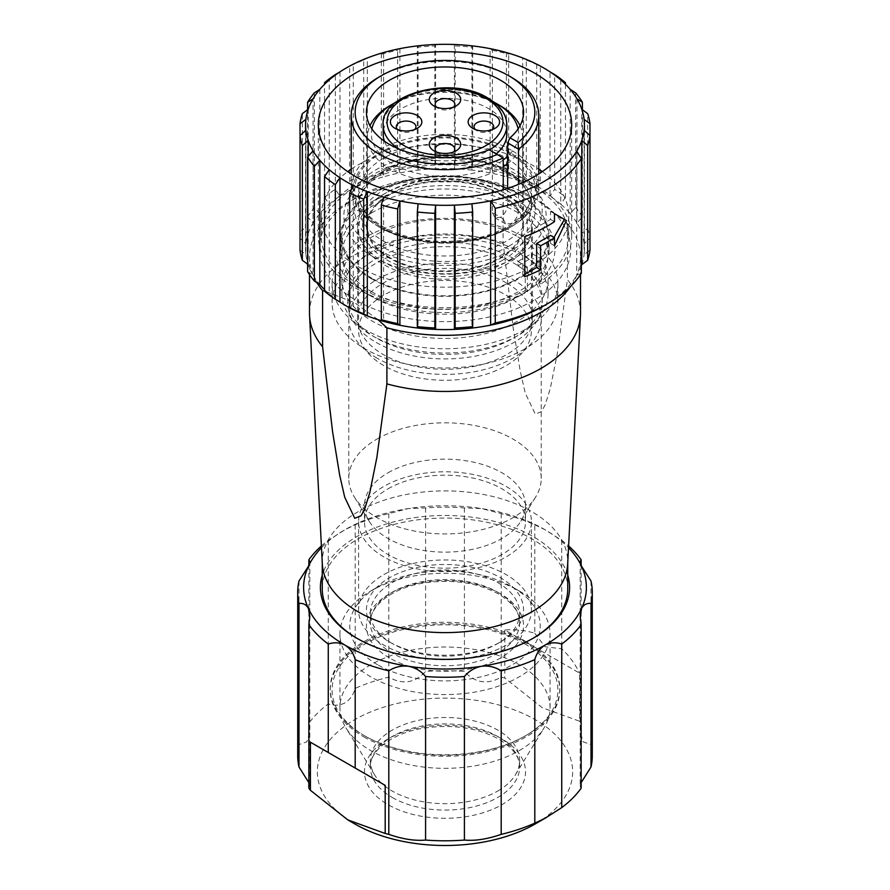 <?xml version="1.0" encoding="UTF-8"?>
<svg xmlns="http://www.w3.org/2000/svg" width="890" height="890" viewBox="0 0 890 890"><rect width="100%" height="100%" fill="white"/><g stroke="black" fill="none" stroke-linecap="round" stroke-linejoin="round"><path stroke-width="0.67" stroke-dasharray="4.45 3.34" d="M383.901 556.94A86.408 49.885 180 0 1 358.592 521.662A86.408 49.885 180 0 1 411.936 475.583A86.408 49.885 180 0 1 506.099 486.396A86.408 49.885 180 0 1 531.408 521.662A86.408 49.885 180 0 1 506.099 556.94A86.408 49.885 180 0 1 383.901 556.94M383.901 574.584A86.408 49.885 180 0 1 506.099 574.584A86.408 49.885 180 0 1 531.408 609.861A86.408 49.885 180 0 1 478.064 655.941A86.408 49.885 180 0 1 383.901 645.128A86.408 49.885 180 0 1 358.592 609.861A86.408 49.885 180 0 1 383.901 574.584M389.453 641.924A78.554 45.357 0 0 0 500.547 641.924L500.547 641.924A78.554 45.357 0 0 0 500.547 577.788A78.554 45.357 0 0 0 389.453 577.788A78.554 45.357 0 0 0 389.453 641.924L392.234 643.526A74.627 43.087 0 0 0 497.766 643.526L497.766 643.526A74.627 43.087 0 0 0 519.626 613.065A74.627 43.087 0 0 0 497.766 582.594A74.627 43.087 0 0 0 416.442 573.26A74.627 43.087 0 0 0 370.374 613.065A74.627 43.087 0 0 0 392.234 643.526L389.453 641.924M377.649 664.774A95.241 54.991 180 0 1 377.649 587.011L377.649 587.011A95.241 54.991 180 0 1 512.351 587.011L512.351 587.011A95.241 54.991 180 0 1 512.351 664.774A95.241 54.991 180 0 1 377.649 664.774M511.305 150.188A93.773 54.134 0 0 0 378.695 150.188A93.773 54.134 0 0 0 351.227 188.469A93.773 54.134 0 0 0 378.695 226.75L378.695 226.75A93.773 54.134 0 0 0 511.305 226.75A93.773 54.134 0 0 0 538.773 188.469A93.773 54.134 0 0 0 511.305 150.188M378.695 77.23A93.773 54.134 180 0 1 511.305 77.23M322.314 563.86A122.742 70.866 180 0 1 322.258 561.757A122.742 70.866 180 0 1 398.03 496.286A122.742 70.866 180 0 1 531.786 511.65A122.742 70.866 180 0 1 567.742 561.757A122.742 70.866 180 0 1 567.687 563.86M357.558 638.642A122.742 70.866 0 0 0 358.214 639.02A122.742 70.866 0 0 0 531.786 639.02A122.742 70.866 0 0 0 532.442 638.642M567.742 588.913A122.742 70.866 0 0 0 531.786 538.806A122.742 70.866 0 0 0 358.214 538.806A122.742 70.866 0 0 0 322.258 588.913M316.951 282.697A135.502 78.231 180 0 1 309.498 257.099A135.502 78.231 180 0 1 349.18 201.785A135.502 78.231 180 0 1 503.106 186.433L503.106 242.547L513.13 327.631L520.183 370.941L525.245 393.013L535.257 414.05L541.632 411.547L545.281 404.572L550.332 388.34L557.396 353.185L567.408 279.671A135.502 78.231 180 0 1 580.502 313.224M503.106 186.433L535.257 198.57L567.408 223.546L567.408 279.671M309.498 313.224A135.502 78.231 180 0 1 503.106 242.547M519.293 750.559A105.064 60.654 -0 0 0 544.101 727.809A105.064 60.654 -0 0 0 550.065 707.661A105.064 60.654 -0 0 0 519.293 664.774A105.064 60.654 -0 0 0 404.794 651.625A105.064 60.654 -0 0 0 339.935 707.661A105.064 60.654 -0 0 0 345.899 727.809A105.064 60.654 -0 0 0 370.707 750.559A105.064 60.654 -0 0 0 519.293 750.559M519.293 591.016L519.293 591.016A105.064 60.654 180 0 1 550.065 633.902A105.064 60.654 180 0 1 485.206 689.95A105.064 60.654 180 0 1 370.707 676.801A105.064 60.654 180 0 1 339.935 633.902A105.064 60.654 180 0 1 370.707 591.016A105.064 60.654 180 0 1 519.293 591.016L512.351 587.011L519.293 591.016M541.242 283.799L539.151 282.597A123.721 71.434 0 0 0 568.721 236.251A123.721 71.434 0 0 0 532.487 185.743A123.721 71.434 0 0 0 397.652 170.268A123.721 71.434 0 0 0 321.279 236.251A123.721 71.434 0 0 0 357.513 286.758A123.721 71.434 0 0 0 525.267 290.607L527.358 291.82A126.669 73.125 180 0 1 355.433 287.959A126.669 73.125 180 0 1 318.331 236.251A126.669 73.125 180 0 1 396.528 168.688A126.669 73.125 180 0 1 534.567 184.542A126.669 73.125 180 0 1 571.669 236.251A126.669 73.125 180 0 1 541.242 283.799L541.242 258.945A126.669 73.125 0 0 1 527.358 266.967L527.358 291.82M517.902 265.843L531.786 257.822L531.786 253.494L517.902 261.504L517.902 265.843L525.267 270.093A123.721 71.434 180 0 1 357.513 266.243A123.721 71.434 180 0 1 321.279 215.736A123.721 71.434 180 0 1 347.678 171.625M503.228 157.953L489.144 149.82M397.585 129.551A9.823 5.674 0 0 0 399.176 130.752A9.823 5.674 0 0 0 413.06 130.752L417.232 128.338L413.06 130.752A9.823 5.674 0 0 0 414.651 129.551M506.099 295.102A86.408 49.885 180 0 1 531.408 330.379A86.408 49.885 180 0 1 478.064 376.47A86.408 49.885 180 0 1 383.901 365.656A86.408 49.885 180 0 1 358.592 330.379A86.408 49.885 180 0 1 411.936 284.288A86.408 49.885 180 0 1 506.099 295.102M506.788 190.482A87.387 50.452 180 0 1 532.387 226.149A87.387 50.452 180 0 1 506.788 261.827A87.387 50.452 180 0 1 383.212 261.827A87.387 50.452 180 0 1 357.613 226.149A87.387 50.452 180 0 1 411.558 179.535A87.387 50.452 180 0 1 506.788 190.482M503.317 259.824A82.481 47.615 180 0 1 386.683 259.824A82.481 47.615 180 0 1 386.683 192.485A82.481 47.615 180 0 1 503.317 192.485A82.481 47.615 180 0 1 503.317 259.824M386.683 192.485L383.901 194.087A86.408 49.885 180 0 1 506.099 194.087L506.099 194.087A86.408 49.885 180 0 1 531.408 229.364A86.408 49.885 180 0 1 506.099 264.63A86.408 49.885 180 0 1 383.901 264.63A86.408 49.885 180 0 1 358.592 229.364A86.408 49.885 180 0 1 383.901 194.087L386.683 192.485M376.959 358.114A96.231 55.558 180 0 1 348.769 318.831A96.231 55.558 180 0 1 376.959 279.549A96.231 55.558 180 0 1 513.041 279.549A96.231 55.558 180 0 1 541.231 318.831A96.231 55.558 180 0 1 481.824 370.162A96.231 55.558 180 0 1 376.959 358.114M506.788 283.154A87.387 50.452 180 0 1 532.387 318.831A87.387 50.452 180 0 1 506.788 354.509A87.387 50.452 180 0 1 383.212 354.509A87.387 50.452 180 0 1 357.613 318.831A87.387 50.452 180 0 1 411.558 272.218A87.387 50.452 180 0 1 506.788 283.154M376.959 439.093A96.231 55.558 180 0 1 513.041 439.093A96.231 55.558 180 0 1 541.231 478.375A96.231 55.558 180 0 1 535.747 496.865A96.231 55.558 180 0 1 376.959 517.657A96.231 55.558 180 0 1 354.253 496.865A96.231 55.558 180 0 1 348.769 478.375A96.231 55.558 180 0 1 376.959 439.093M388.062 472.768A80.512 46.48 180 0 1 501.938 472.768A80.512 46.48 180 0 1 525.512 505.631A80.512 46.48 180 0 1 520.928 521.106A80.512 46.48 180 0 1 388.062 538.506A80.512 46.48 180 0 1 369.072 521.106A80.512 46.48 180 0 1 364.488 505.631A80.512 46.48 180 0 1 388.062 472.768M388.062 488.799A80.512 46.48 180 0 1 501.938 488.799A80.512 46.48 180 0 1 525.512 521.662A80.512 46.48 180 0 1 475.816 564.616A80.512 46.48 180 0 1 388.062 554.537A80.512 46.48 180 0 1 364.488 521.662A80.512 46.48 180 0 1 388.062 488.799M533.866 197.769A125.679 72.557 180 0 1 533.878 197.769A125.679 72.557 180 0 1 533.866 300.386A125.679 72.557 180 0 1 356.134 300.386A125.679 72.557 180 0 1 356.122 197.769A125.679 72.557 180 0 1 533.866 197.769L535.257 198.57L533.878 197.769M378.083 319.71L354.743 302.8L324.539 291.041M567.408 223.546A135.502 78.231 180 0 1 580.502 257.099A135.502 78.231 180 0 1 570.557 286.513M500.547 194.087A78.554 45.357 0 0 0 389.453 194.087A78.554 45.357 0 0 0 366.446 226.149A78.554 45.357 0 0 0 389.453 258.222A78.554 45.357 0 0 0 475.06 268.057A78.554 45.357 0 0 0 523.554 226.149A78.554 45.357 0 0 0 500.547 194.087M390.154 257.822A77.575 44.789 180 0 1 367.425 226.149A77.575 44.789 180 0 1 415.319 184.775A77.575 44.789 180 0 1 499.846 194.487A77.575 44.789 180 0 1 522.575 226.149A77.575 44.789 180 0 1 474.682 267.534A77.575 44.789 180 0 1 390.154 257.822M370.707 591.016L377.649 587.011M321.401 545.971A147.284 85.04 180 0 1 328.265 540.364L345.02 529.683L355.188 524.822A147.284 85.04 180 0 1 388.808 513.619L408.41 508.557L425.587 507.923A147.284 85.04 180 0 1 464.413 507.923L481.59 508.557L501.192 513.619A147.284 85.04 180 0 1 534.812 524.822L534.812 633.257C525.267 630.354 515.266 629.252 504.808 629.964L579.59 673.129L579.59 721.234L542.199 707.672L504.808 678.058A147.284 85.04 0 0 0 501.192 677.168C487.353 684.955 475.093 683.053 464.413 671.483A147.284 85.04 0 0 0 425.587 671.483C414.907 683.053 402.647 684.955 388.808 677.168A147.284 85.04 0 0 0 355.188 688.37C353.397 694.856 350.004 699.685 345.02 702.855C339.824 705.559 334.24 705.915 328.265 703.912A147.284 85.04 0 0 0 308.852 723.325L309.831 731.814L306.872 741.837L298.995 744.563A147.284 85.04 0 0 0 297.716 755.766M504.808 629.964L504.808 678.058M497.766 791.043A74.627 43.087 -0 0 0 515.388 774.89A74.627 43.087 -0 0 0 519.626 760.583A74.627 43.087 -0 0 0 497.766 730.111A74.627 43.087 -0 0 0 416.442 720.778A74.627 43.087 -0 0 0 370.374 760.583A74.627 43.087 -0 0 0 374.612 774.89A74.627 43.087 -0 0 0 381.599 783.3A74.627 43.087 -0 0 0 392.234 791.043A74.627 43.087 -0 0 0 497.766 791.043M534.812 524.822L544.98 529.683A141.399 81.635 180 0 1 568.51 547.673M321.49 547.673A141.399 81.635 180 0 1 345.02 529.683L345.02 529.683A141.399 81.635 180 0 1 408.41 508.557A141.399 81.635 180 0 1 481.59 508.557A141.399 81.635 180 0 1 544.98 529.683L561.735 540.364A147.284 85.04 180 0 1 568.599 545.971M475.349 129.551A9.823 5.674 0 0 0 476.94 130.752L472.768 128.338L476.94 130.752A9.823 5.674 0 0 0 490.824 130.752A9.823 5.674 0 0 0 492.415 129.551M565.462 84.272L565.462 197.335A145.326 83.905 0 0 0 554.692 189.247L554.692 74.593M472.69 161.913A145.326 83.905 0 0 0 455.168 160.578L455.168 45.935A145.326 83.905 180 0 1 472.69 47.259L472.69 161.913L471.923 170.101A139.43 80.501 0 0 0 454.401 168.766L455.168 160.578M472.69 47.259L471.923 45.835L471.923 170.101A139.43 80.501 180 0 1 490.09 172.905L492.348 164.95L492.348 50.307L490.09 48.639L490.09 172.905A139.43 80.501 0 0 1 506.41 176.81A139.43 80.501 180 0 1 522.697 182.239L526.29 174.729L526.29 60.086L522.697 57.972L522.697 182.239A139.43 80.501 -0 0 1 536.715 188.458A139.43 80.501 180 0 1 543.59 192.162A139.43 80.501 180 0 1 550.02 196.134L554.692 189.247M436.467 107.1A9.823 5.674 0 0 0 438.058 108.302L433.886 105.899L438.058 108.302A9.823 5.674 0 0 0 451.942 108.302A9.823 5.674 0 0 0 453.533 107.1M565.462 197.335L560.778 204.222A139.43 80.501 0 0 0 550.02 196.134L550.02 71.856M376.259 249A97.21 56.126 180 0 1 354.075 189.47A97.21 56.126 180 0 1 376.259 169.634A97.21 56.126 180 0 1 513.741 169.634A97.21 56.126 180 0 1 535.925 189.47A97.21 56.126 180 0 1 497.733 256.465A97.21 56.126 180 0 1 376.259 249M436.467 151.99A9.823 5.674 0 0 0 438.058 153.191A9.823 5.674 0 0 0 451.942 153.191L451.942 153.191A9.823 5.674 0 0 0 453.533 151.99M438.058 153.191L433.886 150.788L438.058 153.191M373.489 257.021A101.137 58.395 180 0 1 350.393 195.088A101.137 58.395 180 0 1 516.511 174.44A101.137 58.395 180 0 1 539.607 195.088A101.137 58.395 180 0 1 516.511 257.021A101.137 58.395 180 0 1 373.489 257.021M384.413 141.176A61.855 35.711 0 0 0 401.257 159.21A61.855 35.711 0 0 0 496.275 153.937M506.855 133.956A61.855 35.711 0 0 0 488.744 108.702A61.855 35.711 0 0 0 421.326 100.959A61.855 35.711 0 0 0 383.145 133.956M390.154 105.498A77.575 44.789 180 0 1 499.846 105.498M395.783 102.328A73.648 42.52 180 0 1 494.217 102.328M518.114 128.883A73.648 42.52 180 0 1 507.656 156.295M503.228 159.989A73.648 42.52 180 0 1 497.076 164.016A73.648 42.52 180 0 1 392.924 164.016A73.648 42.52 180 0 1 371.887 128.883M520.016 125.768A77.575 44.789 180 0 1 522.575 137.16A77.575 44.789 180 0 1 507.656 163.571M503.228 166.753A77.575 44.789 180 0 1 499.846 168.833A77.575 44.789 180 0 1 390.154 168.833A77.575 44.789 180 0 1 367.425 137.16A77.575 44.789 180 0 1 369.984 125.768M534.812 633.257L544.98 646.741L561.735 648.81C569.022 655.619 574.973 663.729 579.59 673.129M358.214 639.02L356.901 638.264L358.214 639.02M567.742 575.073A124.578 71.923 0 0 0 533.099 536.548A124.578 71.923 0 0 0 407.409 518.837A124.578 71.923 0 0 0 322.258 575.073M560.778 79.955L560.778 204.222A139.43 80.501 180 0 1 570.178 213.622L575.63 207.515L575.63 92.86M509.914 152.59A91.803 53 0 0 0 380.086 152.59A91.803 53 0 0 0 380.086 227.551L378.695 226.75L380.086 227.551A91.803 53 0 0 0 509.914 227.551A91.803 53 0 0 0 509.914 152.59M434.832 160.578L435.599 168.766A139.43 80.501 -0 0 0 418.078 170.101L417.31 161.913L417.31 47.259A145.326 83.905 180 0 1 434.832 45.935L434.832 160.578A145.326 83.905 -0 0 0 417.31 161.913M492.381 151.689L492.381 212.621L503.228 218.884L503.228 189.759M363.71 174.729L367.303 182.239A139.43 80.501 -0 0 0 353.286 188.458L349.692 180.937L349.692 66.294A145.326 83.905 180 0 1 363.71 60.086L363.71 174.729A145.326 83.905 -0 0 0 349.692 180.937M542.322 171.625A123.721 71.434 180 0 1 568.721 215.736A123.721 71.434 180 0 1 539.151 262.072L531.786 257.822M351.227 169.133A123.721 71.434 180 0 1 532.487 165.229A123.721 71.434 180 0 1 538.773 169.133M525.267 290.607L525.267 270.093M503.228 218.884L505.687 223.957L511.305 223.546C515.799 220.264 518.202 215.769 518.503 210.062L518.503 184.375M492.381 212.621L494.885 217.716L500.547 217.338C505.008 214.034 507.378 209.517 507.656 203.799L507.656 188.369M324.539 197.335A145.326 83.905 0 0 1 335.308 189.247L339.98 196.134A139.43 80.501 0 0 0 329.222 204.222L324.539 197.335L324.539 84.272M543.59 306.004A139.43 80.501 0 0 0 576.742 275.444L581.348 273.286M329.222 169.679L329.222 293.945A139.43 80.501 -0 0 0 339.98 302.033M324.539 291.208L329.222 293.945A139.43 80.501 180 0 1 324.539 289.628M313.058 150.844L313.058 275.11A139.43 80.501 0 0 0 319.822 284.544M307.606 271.606L313.058 275.11A139.43 80.501 180 0 1 308.196 264.63L307.606 264.185M305.893 130.24L305.893 254.507A139.43 80.501 -0 0 0 308.196 264.63L308.196 156.306M300.03 250.146L305.893 254.507A139.43 80.501 180 0 1 305.57 249.078A139.43 80.501 180 0 1 305.893 243.66L300.03 238.398L300.03 135.502M300.03 238.398A145.326 83.905 0 0 1 302.344 228.285L308.196 233.536A139.43 80.501 0 0 0 305.893 243.66L305.893 119.394M308.196 109.27L308.196 233.536A139.43 80.501 180 0 1 313.058 223.056L307.606 216.938L307.606 109.704M319.822 89.356L319.822 213.622A139.43 80.501 0 0 0 313.058 223.056L313.058 98.79M307.606 216.938A145.326 83.905 0 0 1 314.37 207.515L319.822 213.622A139.43 80.501 180 0 1 329.222 204.222L329.222 79.955M339.98 71.856L339.98 196.134A139.43 80.501 180 0 1 353.286 188.458L353.286 64.191L349.692 66.294M363.71 60.086L367.303 57.972L367.303 182.239A139.43 80.501 180 0 1 383.59 176.81L381.332 168.855L381.332 54.212L383.59 52.543L383.59 176.81A139.43 80.501 0 0 1 399.91 172.905A139.43 80.501 180 0 1 418.078 170.101L418.078 45.835L417.31 47.259M434.832 45.935L435.599 44.5L435.599 168.766A139.43 80.501 180 0 1 454.401 168.766L454.401 44.5L455.168 45.935M576.942 98.79L576.942 223.056A139.43 80.501 0 0 0 570.178 213.622L570.178 89.356M582.394 109.704L582.394 216.938L576.942 223.056A139.43 80.501 180 0 1 581.804 233.536L587.656 228.285L587.656 113.642M584.107 119.394L584.107 243.66A139.43 80.501 0 0 0 581.804 233.536L581.804 109.27M587.656 228.285A145.326 83.905 0 0 1 589.97 238.398L584.107 243.66A139.43 80.501 180 0 1 584.43 249.078A139.43 80.501 180 0 1 584.107 254.507L589.97 250.146M581.804 264.63A139.43 80.501 -0 0 0 584.107 254.507L584.107 130.24M581.348 265.899A139.43 80.501 180 0 1 576.742 275.444L576.742 151.167M582.394 216.938A145.326 83.905 0 0 0 575.63 207.515M536.715 64.191L536.715 188.458L540.308 180.937L540.308 66.294L536.715 64.191M526.29 60.086A145.326 83.905 180 0 1 540.308 66.294M506.41 52.543L506.41 176.81L508.668 168.855L508.668 54.212L506.41 52.543M492.348 50.307A145.326 83.905 180 0 1 508.668 54.212M508.668 168.855A145.326 83.905 0 0 0 492.348 164.95M540.308 180.937A145.326 83.905 -0 0 0 526.29 174.729M399.91 48.639L399.91 172.905L397.652 164.95L397.652 50.307L399.91 48.639M381.332 54.212A145.326 83.905 180 0 1 397.652 50.307M397.652 164.95A145.326 83.905 0 0 0 381.332 168.855M314.37 207.515L314.37 92.86M302.344 228.285L302.344 113.642M353.286 185.443L353.286 309.709M471.923 203.799L471.923 328.065M383.59 197.09L383.59 321.357M418.078 203.799L418.078 328.065M531.786 253.494L541.242 258.945M539.151 282.597L539.151 262.072M517.902 261.504L527.358 266.967M554.47 213.667L550.532 211.397L554.47 213.667M524.8 236.629L522.764 235.45L550.532 219.418L550.532 211.397M554.47 221.688L550.532 219.418M554.47 245.74L550.532 243.471L554.003 237.452M550.532 243.471L550.532 235.45M524.8 276.712L522.764 275.533L524.8 274.365M522.764 275.533L522.764 235.45M335.308 189.247L335.308 74.593M535.257 823.918A127.648 73.692 0 0 0 535.257 719.687A127.648 73.692 0 0 0 323.27 749.625A127.648 73.692 0 0 0 354.743 823.918M592.284 755.766A147.284 85.04 0 0 0 591.005 744.563L583.128 741.837L580.169 731.814L581.148 723.325A147.284 85.04 0 0 0 579.59 721.234M581.148 788.206L580.169 786.393L581.148 782.677M581.148 565.306L581.148 723.325M561.735 540.364L561.735 648.81M591.005 581.014L591.005 744.563M308.852 782.677L309.831 786.393L308.852 788.206M298.995 581.014L298.995 603.431M308.852 565.306L308.852 723.325M328.265 540.364L328.265 703.912M355.188 524.822L355.188 688.37M388.808 513.619L388.808 677.168M425.587 507.923L425.587 671.483M464.413 507.923L464.413 671.483M501.192 513.619L501.192 677.168M526.146 641.668A114.766 66.261 0 0 0 363.854 641.668A114.766 66.261 0 0 0 330.234 688.526A114.766 66.261 0 0 0 363.843 735.374A114.766 66.261 0 0 0 363.854 735.374A114.766 66.261 0 0 0 526.157 735.374A114.766 66.261 0 0 0 559.766 688.526A114.766 66.261 0 0 0 526.146 641.668M524.844 643.926A112.919 65.193 0 0 0 365.156 643.926A112.919 65.193 0 0 0 365.156 736.13L363.854 735.374L365.156 736.13A112.919 65.193 0 0 0 524.844 736.13A112.919 65.193 0 0 0 524.844 643.926M363.854 736.875A114.766 66.261 0 0 0 526.146 736.875A114.766 66.261 0 0 0 559.766 690.028A114.766 66.261 0 0 0 526.146 643.181A114.766 66.261 0 0 0 401.079 628.818A114.766 66.261 0 0 0 330.234 690.028A114.766 66.261 0 0 0 363.854 736.875M524.844 329.656A112.919 65.193 180 0 1 365.156 329.656A112.919 65.193 180 0 1 332.081 283.554A112.919 65.193 180 0 1 401.791 223.323A112.919 65.193 180 0 1 524.844 237.463A112.919 65.193 180 0 1 557.919 283.554A112.919 65.193 180 0 1 524.844 329.656M524.844 348.891A112.919 65.193 180 0 1 365.156 348.891A112.919 65.193 180 0 1 332.081 302.8A112.919 65.193 180 0 1 401.791 242.57A112.919 65.193 180 0 1 524.844 256.698A112.919 65.193 180 0 1 557.919 302.8A112.919 65.193 180 0 1 524.844 348.891M376.259 342.483A97.21 56.126 0 0 0 513.741 342.483A97.21 56.126 0 0 0 542.21 302.8A97.21 56.126 0 0 0 513.741 263.117A97.21 56.126 0 0 0 407.798 250.947A97.21 56.126 0 0 0 347.79 302.8A97.21 56.126 0 0 0 376.259 342.483M376.259 337.989L376.259 337.989A97.21 56.126 180 0 1 347.79 298.306A97.21 56.126 180 0 1 376.259 258.623A97.21 56.126 180 0 1 513.741 258.623A97.21 56.126 180 0 1 542.21 298.306A97.21 56.126 180 0 1 513.741 337.989A97.21 56.126 180 0 1 376.259 337.989L372.098 335.586A103.095 59.519 180 0 1 341.905 293.5A103.095 59.519 180 0 1 405.551 238.509A103.095 59.519 180 0 1 517.902 251.403A103.095 59.519 180 0 1 548.095 293.5A103.095 59.519 180 0 1 517.902 335.586L517.902 335.586A103.095 59.519 180 0 1 372.098 335.586L376.259 337.989M517.902 236.84A103.095 59.519 180 0 1 548.095 278.926A103.095 59.519 180 0 1 517.902 321.012A103.095 59.519 180 0 1 372.098 321.012A103.095 59.519 180 0 1 341.905 278.926A103.095 59.519 180 0 1 405.551 223.935A103.095 59.519 180 0 1 517.902 236.84M372.098 212.61A103.095 59.519 0 0 0 341.905 254.696A103.095 59.519 0 0 0 372.098 296.782L367.236 293.978A109.971 63.49 0 0 0 522.764 293.978A109.971 63.49 0 0 0 522.764 204.188A109.971 63.49 0 0 0 367.236 204.188A109.971 63.49 0 0 0 367.236 293.978L372.098 296.782A103.095 59.519 0 0 0 517.902 296.782A103.095 59.519 0 0 0 548.095 254.696A103.095 59.519 0 0 0 517.902 212.61A103.095 59.519 0 0 0 372.098 212.61M372.098 278.348A103.095 59.519 180 0 1 341.905 236.251A103.095 59.519 180 0 1 372.098 194.165A103.095 59.519 180 0 1 517.902 194.165A103.095 59.519 180 0 1 548.095 236.251A103.095 59.519 180 0 1 484.449 291.252A103.095 59.519 180 0 1 372.098 278.348M371.408 278.748A104.086 60.086 0 0 0 484.828 291.775A104.086 60.086 0 0 0 549.086 236.251A104.086 60.086 0 0 0 518.592 193.764A104.086 60.086 0 0 0 405.173 180.737A104.086 60.086 0 0 0 340.915 236.251A104.086 60.086 0 0 0 371.408 278.748M371.408 291.575A104.086 60.086 0 0 0 484.828 304.603A104.086 60.086 0 0 0 549.086 249.078A104.086 60.086 0 0 0 518.592 206.591A104.086 60.086 0 0 0 405.173 193.564A104.086 60.086 0 0 0 340.915 249.078A104.086 60.086 0 0 0 371.408 291.575M497.766 592.217A74.627 43.087 180 0 1 519.626 622.689A74.627 43.087 180 0 1 473.558 662.494A74.627 43.087 180 0 1 392.234 653.149A74.627 43.087 180 0 1 370.374 622.689A74.627 43.087 180 0 1 392.234 592.217A74.627 43.087 180 0 1 497.766 592.217M389.453 657.955A78.554 45.357 180 0 1 389.453 593.819A78.554 45.357 180 0 1 500.547 593.819A78.554 45.357 180 0 1 500.547 657.955A78.554 45.357 180 0 1 389.453 657.955M392.234 797.462A74.627 43.087 0 0 0 473.558 806.796A74.627 43.087 0 0 0 519.626 766.991A74.627 43.087 0 0 0 497.766 736.531A74.627 43.087 0 0 0 392.234 736.531A74.627 43.087 0 0 0 370.374 766.991A74.627 43.087 0 0 0 373.01 778.338A74.627 43.087 0 0 0 392.234 797.462M388.062 738.934A80.512 46.48 0 0 0 364.533 773.455A80.512 46.48 0 0 0 388.062 804.671A80.512 46.48 0 0 0 501.938 804.671A80.512 46.48 0 0 0 501.938 738.934A80.512 46.48 0 0 0 388.062 738.934M383.901 170.835A86.408 49.885 180 0 1 506.099 170.835A86.408 49.885 180 0 1 531.408 206.113A86.408 49.885 180 0 1 478.064 252.204A86.408 49.885 180 0 1 383.901 241.39A86.408 49.885 180 0 1 358.592 206.113A86.408 49.885 180 0 1 383.901 170.835M383.901 228.563A86.408 49.885 180 0 1 358.592 193.286A86.408 49.885 180 0 1 411.936 147.195A86.408 49.885 180 0 1 506.099 158.008A86.408 49.885 180 0 1 531.408 193.286A86.408 49.885 180 0 1 506.099 228.563A86.408 49.885 180 0 1 383.901 228.563M508.88 246.196A90.335 52.154 0 0 0 508.88 172.438A90.335 52.154 0 0 0 381.12 172.438A90.335 52.154 0 0 0 381.12 246.196A90.335 52.154 0 0 0 508.88 246.196M399.254 149.175A61.855 35.711 0 0 0 401.257 150.388A61.855 35.711 0 0 0 489.433 149.987M506.855 125.134A61.855 35.711 0 0 0 488.744 99.88A61.855 35.711 0 0 0 421.326 92.137A61.855 35.711 0 0 0 383.145 125.134M381.12 226.95A90.335 52.154 0 0 0 508.88 226.95A90.335 52.154 0 0 0 508.88 153.202A90.335 52.154 0 0 0 381.12 153.202A90.335 52.154 0 0 0 381.12 226.95M507.656 203.799L518.503 210.062M358.592 521.662L358.592 609.861M519.626 613.065L519.626 622.689C519.793 612.376 512.774 602.819 498.578 594.019C477.263 582.516 452.22 578.856 423.44 583.061C390.91 588.179 369.283 606.991 370.374 622.689L370.374 613.065M351.227 188.469L351.227 173.973M567.742 562.803L567.742 561.757M309.498 257.099L309.498 274.587M550.065 707.661L550.065 633.902M348.769 318.831L348.769 478.375M369.072 521.106L354.253 496.865M364.488 505.631L364.488 521.662M497.766 643.526L500.547 641.924M580.502 257.099L580.502 274.587M515.388 774.89L544.101 727.809M370.374 760.583L370.374 766.991C369.116 752.35 390.376 733.36 423.217 728.209C452.32 723.993 477.574 727.664 498.99 739.223C513.041 748.045 519.927 757.301 519.626 766.991L519.626 760.583M358.592 206.113L358.592 193.286C358.492 205.49 366.658 216.648 383.089 226.761C407.765 240.066 436.69 244.294 469.887 239.432C507.211 233.547 532.554 212.009 531.408 193.286L531.408 206.113C531.508 193.898 523.342 182.739 506.911 172.638C482.235 159.321 453.31 155.105 420.113 159.955C382.789 165.84 357.446 187.389 358.592 206.113M451.942 108.302L456.114 105.899M354.075 189.47L350.393 195.088M531.786 639.02L533.099 638.264M366.446 226.149L366.446 112.307M358.592 229.364L358.592 330.379M494.885 217.716L505.687 223.957M367.425 137.16L367.425 226.149M584.43 130.53L584.43 249.078M305.57 130.53L305.57 249.078M571.669 236.251L571.669 124.811M532.387 318.831L532.387 226.149M580.169 561.59L580.169 731.814M580.169 616.169L580.169 786.393M309.831 616.169L309.831 786.393M309.831 561.59L309.831 731.814M523.554 226.149L523.554 112.307M318.331 236.251L318.331 124.811M399.176 130.752L395.004 128.338M321.279 236.251L321.279 215.736M568.721 236.251L568.721 215.736M531.408 521.662L531.408 609.861M374.612 774.89L345.899 727.809M503.317 192.485L506.099 194.087M451.942 153.191L456.114 150.788M531.408 229.364L531.408 330.379M339.935 707.661L339.935 633.902M356.122 197.769L349.18 201.785M509.914 227.551L511.305 226.75M538.773 188.469L538.773 173.973M357.613 318.831L357.613 226.149M490.824 130.752L494.996 128.338M541.231 318.831L541.231 478.375M520.928 521.106L535.747 496.865M522.575 137.16L522.575 226.149M322.258 562.803L322.258 561.757M525.512 505.631L525.512 521.662M535.925 189.47L539.607 195.088M330.234 690.028L330.234 688.526M524.844 736.13L526.157 735.374M559.766 690.028L559.766 688.526M557.919 283.554L557.919 302.8M347.79 302.8L347.79 298.306M548.095 293.5L548.095 278.926M542.21 302.8L542.21 298.306M341.905 293.5L341.905 278.926M513.741 337.989L517.902 335.586M332.081 283.554L332.081 302.8M341.905 254.696L341.905 236.251M549.086 249.078L549.086 236.251M340.915 249.078L340.915 236.251M548.095 254.696L548.095 236.251M517.902 296.782L522.764 293.978"/><path stroke-width="1.33" d="M503.228 189.759L503.228 157.953A93.773 54.134 180 0 1 378.695 153.792A93.773 54.134 180 0 1 351.227 115.511A93.773 54.134 180 0 1 378.695 77.23L381.465 75.628A89.846 51.876 180 0 1 508.524 75.628A89.846 51.876 180 0 1 508.535 75.628A89.846 51.876 180 0 1 518.08 142.478L509.97 137.794A78.554 45.357 180 0 0 523.554 112.307A78.554 45.357 180 0 0 500.547 80.245A78.554 45.357 180 0 0 414.94 70.41A78.554 45.357 180 0 0 366.446 112.307A78.554 45.357 180 0 0 389.453 144.38A78.554 45.357 180 0 0 489.144 149.82L497.254 154.504A89.846 51.876 180 0 1 381.476 148.986A89.846 51.876 180 0 1 381.465 75.628M580.502 274.587L580.502 313.224A135.502 78.231 180 0 1 580.447 315.538L567.687 563.86A122.742 70.866 180 0 1 531.786 611.864A122.742 70.866 180 0 1 358.214 611.864A122.742 70.866 180 0 1 322.314 563.86L309.553 315.538A135.502 78.231 180 0 1 309.498 313.224L309.498 274.587M532.442 638.642A122.742 70.866 0 0 0 567.742 588.913L567.742 562.803M580.447 315.538A135.502 78.231 180 0 1 386.894 383.89L376.87 457.416L369.817 492.559L364.755 508.802L361.106 515.766L354.743 518.269L344.719 497.232L339.668 475.16L332.604 431.85L322.592 346.766A135.502 78.231 180 0 1 309.553 315.538M324.539 291.041L322.592 290.652A135.502 78.231 180 0 1 316.951 282.697M322.592 290.652L322.592 346.766M503.228 157.953L497.254 154.504M414.651 129.551A9.823 5.674 0 0 0 412.07 122.23A9.823 5.674 0 0 0 399.176 122.731A9.823 5.674 0 0 0 397.585 129.551M417.232 128.338L417.232 128.338A15.708 9.067 0 0 0 417.232 115.511A15.708 9.067 0 0 0 395.015 115.511A15.708 9.067 0 0 0 395.004 128.338A15.708 9.067 0 0 0 417.232 128.338M570.557 286.513A135.502 78.231 180 0 1 386.894 327.776L378.083 319.71M386.894 327.776L386.894 383.89M568.51 547.673A141.399 81.635 180 0 1 581.571 566.285L591.005 581.014A147.284 85.04 180 0 1 592.284 592.217A147.284 85.04 180 0 1 591.005 603.431L591.005 766.98A147.284 85.04 0 0 0 592.284 755.766L592.284 592.217M568.599 545.971A147.284 85.04 180 0 1 581.148 559.777L580.169 561.59L581.571 566.285A141.399 81.635 180 0 1 581.571 608.538L580.169 616.169L581.148 624.658L581.148 788.206A147.284 85.04 0 0 1 561.735 807.619L544.98 818.299L534.812 823.161A147.284 85.04 0 0 1 501.192 834.375C487.353 839.148 475.093 841.05 464.413 840.06A147.284 85.04 0 0 1 425.587 840.06C414.907 841.05 402.647 839.148 388.808 834.375A147.284 85.04 0 0 1 385.192 833.474L347.801 819.901L354.743 823.918A127.648 73.692 0 0 0 535.257 823.918L544.98 818.299M492.415 129.551A9.823 5.674 0 0 0 490.824 122.731A9.823 5.674 0 0 0 476.94 122.731A9.823 5.674 0 0 0 475.349 129.551M494.985 115.511A15.708 9.067 0 0 0 472.768 115.511A15.708 9.067 0 0 0 472.768 128.338L472.768 128.338A15.708 9.067 0 0 0 494.985 128.338A15.708 9.067 0 0 0 494.996 128.338A15.708 9.067 0 0 0 494.985 115.511M324.539 84.272L324.539 82.692L329.222 79.955A139.43 80.501 180 0 1 339.98 71.856A139.43 80.501 180 0 1 353.286 64.191A139.43 80.501 180 0 1 367.303 57.972A139.43 80.501 180 0 1 383.59 52.543A139.43 80.501 180 0 1 399.91 48.639A139.43 80.501 180 0 1 418.078 45.835A139.43 80.501 180 0 1 435.599 44.5A139.43 80.501 180 0 1 454.401 44.5A139.43 80.501 180 0 1 471.923 45.835A139.43 80.501 180 0 1 490.09 48.639A139.43 80.501 180 0 1 506.41 52.543A139.43 80.501 180 0 1 522.697 57.972A139.43 80.501 180 0 1 536.715 64.191A139.43 80.501 180 0 1 543.59 67.896A139.43 80.501 180 0 1 550.02 71.856L554.692 74.593A145.326 83.905 180 0 1 565.462 82.692L565.462 84.272M453.533 107.1A9.823 5.674 0 0 0 451.942 100.281A9.823 5.674 0 0 0 438.058 100.281A9.823 5.674 0 0 0 436.467 107.1M456.114 105.899L456.114 105.899A15.708 9.067 0 0 0 456.114 93.072A15.708 9.067 0 0 0 433.886 93.072A15.708 9.067 0 0 0 433.886 105.899A15.708 9.067 0 0 0 456.114 105.899M453.533 151.99A9.823 5.674 0 0 0 451.942 145.181A9.823 5.674 0 0 0 439.048 144.681A9.823 5.674 0 0 0 436.467 151.99M496.275 153.937A61.855 35.711 0 0 0 506.855 133.956L506.855 125.134C506.655 114.543 500.347 105.532 487.931 98.089C451.853 75.072 379.796 93.561 383.145 125.134A61.855 35.711 0 0 0 399.254 149.175M371.887 128.883A73.648 42.52 180 0 1 392.924 103.896L390.154 105.498A77.575 44.789 180 0 0 369.984 125.768M390.154 105.498L392.924 103.896A73.648 42.52 180 0 1 395.783 102.328M494.217 102.328A73.648 42.52 180 0 1 497.076 103.896A73.648 42.52 180 0 1 518.114 128.883M507.656 156.295A73.648 42.52 180 0 1 503.228 159.989M497.076 103.896L499.846 105.498A77.575 44.789 180 0 1 520.016 125.768M507.656 163.571A77.575 44.789 180 0 1 503.228 166.753M383.145 125.134L383.145 133.956A61.855 35.711 0 0 0 384.413 141.176M322.258 575.073A124.578 71.923 0 0 0 356.901 638.264A124.578 71.923 0 0 0 533.099 638.264L533.099 638.264A124.578 71.923 0 0 0 567.742 575.073M550.02 71.856A139.43 80.501 180 0 1 560.778 79.955L565.462 82.692M538.773 169.133A123.721 71.434 180 0 1 542.322 171.625M347.678 171.625A123.721 71.434 180 0 1 351.227 169.133M433.886 137.961A15.708 9.067 0 0 0 433.886 150.788L433.886 150.788A15.708 9.067 0 0 0 456.114 150.788A15.708 9.067 0 0 0 456.114 137.961A15.708 9.067 0 0 0 433.886 137.961M543.59 306.004L547.762 303.601A145.326 83.905 0 0 0 581.348 273.286L581.348 158.643L576.742 151.167A139.43 80.501 180 0 1 543.59 181.738A139.43 80.501 180 0 1 490.646 200.873L490.646 325.139A139.43 80.501 0 0 0 543.59 306.004L547.762 303.601A145.326 83.905 0 0 1 495.263 322.992L490.646 325.139A139.43 80.501 180 0 1 471.923 328.065L472.69 326.63L472.69 211.987A145.326 83.905 180 0 1 455.168 213.322L455.168 327.965L454.401 329.4A139.43 80.501 -0 0 0 471.923 328.065M472.69 211.987L471.923 203.799A139.43 80.501 180 0 1 454.401 205.134L454.401 329.4A139.43 80.501 180 0 1 435.599 329.4L434.832 327.965L434.832 213.322L435.599 205.134A139.43 80.501 180 0 1 418.078 203.799A139.43 80.501 180 0 1 399.91 200.995A139.43 80.501 180 0 1 383.59 197.09A139.43 80.501 180 0 1 367.303 191.662A139.43 80.501 180 0 1 353.286 185.443L349.692 192.963L349.692 307.606L353.286 309.709A139.43 80.501 0 0 0 367.303 315.928L363.71 313.814L363.71 199.171A145.326 83.905 180 0 1 349.692 192.963M418.078 203.799L417.31 211.987L417.31 326.63L418.078 328.065A139.43 80.501 -0 0 0 435.599 329.4L435.599 205.134A139.43 80.501 180 0 0 454.401 205.134L455.168 213.322M418.078 328.065A139.43 80.501 180 0 1 399.91 325.262L397.652 323.593L397.652 208.95L399.91 200.995L399.91 325.262A139.43 80.501 0 0 1 383.59 321.357A139.43 80.501 180 0 1 367.303 315.928L367.303 191.662L363.71 199.171M353.286 309.709A139.43 80.501 180 0 1 346.41 306.004A139.43 80.501 180 0 1 339.98 302.033L335.308 299.296L335.308 184.653L339.98 177.766A139.43 80.501 180 0 1 329.222 169.679A139.43 80.501 180 0 1 319.822 160.278A139.43 80.501 180 0 1 313.058 150.844A139.43 80.501 180 0 1 308.196 140.364A139.43 80.501 180 0 1 305.893 130.24A139.43 80.501 180 0 1 305.57 124.811A139.43 80.501 180 0 1 305.893 119.394A139.43 80.501 180 0 1 308.196 109.27A139.43 80.501 180 0 1 313.058 98.79A139.43 80.501 180 0 1 319.822 89.356A139.43 80.501 180 0 1 329.222 79.955M324.539 289.628A139.43 80.501 180 0 1 319.822 284.544L314.37 281.029L314.37 166.386L319.822 160.278L319.822 284.544M589.97 238.398L589.97 123.754A145.326 83.905 180 0 0 587.656 113.642L581.804 109.27A139.43 80.501 180 0 1 584.107 119.394A139.43 80.501 180 0 1 584.43 124.811A139.43 80.501 180 0 1 584.107 130.24L589.97 135.502L589.97 250.146A145.326 83.905 -0 0 1 587.656 260.258L581.804 264.63A139.43 80.501 180 0 1 581.348 265.899M584.107 119.394L589.97 123.754M582.394 109.704L582.394 102.294A145.326 83.905 180 0 0 575.63 92.86L570.178 89.356A139.43 80.501 180 0 1 576.942 98.79A139.43 80.501 180 0 1 581.804 109.27M576.942 98.79L582.394 102.294M560.778 79.955A139.43 80.501 180 0 1 570.178 89.356M584.107 130.24A139.43 80.501 180 0 1 581.804 140.364L581.804 264.63M587.656 260.258L587.656 145.615L581.804 140.364A139.43 80.501 180 0 1 576.742 151.167M589.97 135.502A145.326 83.905 180 0 1 587.656 145.615M339.98 71.856L335.308 74.593A145.326 83.905 180 0 0 324.539 82.692M308.196 264.63L302.344 260.258A145.326 83.905 -0 0 1 300.03 250.146L300.03 123.754L305.893 119.394M307.606 109.704L307.606 102.294L313.058 98.79M307.606 102.294A145.326 83.905 180 0 1 314.37 92.86L319.822 89.356M308.196 109.27L302.344 113.642A145.326 83.905 180 0 0 300.03 123.754M305.893 130.24L300.03 135.502A145.326 83.905 180 0 0 302.344 145.615L308.196 140.364L308.196 156.306M314.37 281.029A145.326 83.905 0 0 1 307.606 271.606L307.606 156.963L313.058 150.844M314.37 166.386A145.326 83.905 180 0 1 307.606 156.963M302.344 260.258L302.344 145.615M329.222 169.679L324.539 176.554A145.326 83.905 180 0 0 335.308 184.653M349.692 307.606A145.326 83.905 0 0 0 363.71 313.814M455.168 327.965A145.326 83.905 -0 0 0 472.69 326.63M383.59 197.09L381.332 205.045L381.332 319.688L383.59 321.357M397.652 208.95A145.326 83.905 180 0 1 381.332 205.045M434.832 213.322A145.326 83.905 180 0 1 417.31 211.987M417.31 326.63A145.326 83.905 -0 0 0 434.832 327.965M381.332 319.688A145.326 83.905 0 0 0 397.652 323.593M353.286 185.443A139.43 80.501 180 0 1 346.41 181.738A139.43 80.501 180 0 1 339.98 177.766L339.98 302.033M581.348 158.643A145.326 83.905 180 0 1 547.762 188.947A145.326 83.905 180 0 1 495.263 208.349L490.646 200.873A139.43 80.501 180 0 1 471.923 203.799M534.567 73.102A126.669 73.125 180 0 1 571.669 124.811A126.669 73.125 180 0 1 493.472 192.374A126.669 73.125 180 0 1 355.433 176.52A126.669 73.125 180 0 1 318.331 124.811A126.669 73.125 180 0 1 396.528 57.249A126.669 73.125 180 0 1 534.567 73.102M518.503 184.375L518.503 149.131L507.656 142.867L509.97 137.794M511.305 77.23L508.535 75.628L511.305 77.23A93.773 54.134 180 0 1 538.773 115.511A93.773 54.134 180 0 1 518.503 149.131L518.08 142.478M507.656 188.369L507.656 142.867M495.263 208.349L495.263 322.992M524.8 236.629L524.8 276.712A145.326 83.905 180 0 0 540.575 269.792L536.648 267.523L536.648 243.471L550.532 235.45L554.47 237.719L554.47 245.74L566.452 220.587L554.47 213.667L554.47 221.688A145.326 83.905 180 0 1 524.8 236.629M554.47 213.667L566.452 220.587M554.47 237.719A145.326 83.905 180 0 1 540.575 245.74L540.575 269.792M554.003 237.452L564.416 219.418M540.575 245.74L536.648 243.471M524.8 274.365L536.648 267.523M324.539 176.554L324.539 291.208A145.326 83.905 -0 0 0 335.308 299.296M354.743 823.918L347.801 819.901L310.41 790.298L310.41 742.204L385.192 785.369L385.192 833.474M581.148 782.677L591.005 766.98M581.148 559.777L581.148 565.306M591.005 603.431C586.721 603.019 583.584 604.722 581.571 608.538A141.399 81.635 180 0 1 544.98 645.128C539.996 648.309 536.603 653.138 534.812 659.612L534.812 823.161M581.148 624.658A147.284 85.04 180 0 1 561.735 644.071L561.735 807.619M561.735 644.071C555.76 642.079 550.176 642.424 544.98 645.128A141.399 81.635 180 0 1 481.59 666.254C474.682 667.6 468.952 671.015 464.413 676.511L464.413 840.06M534.812 659.612A147.284 85.04 180 0 1 501.192 670.826L501.192 834.375M501.192 670.826C495.118 666.966 488.588 665.442 481.59 666.254A141.399 81.635 180 0 1 408.41 666.254C401.412 665.442 394.882 666.966 388.808 670.826L388.808 834.375M464.413 676.511A147.284 85.04 180 0 1 425.587 676.511L425.587 840.06M425.587 676.511C421.048 671.015 415.319 667.6 408.41 666.254A141.399 81.635 180 0 1 345.02 645.128A141.399 81.635 180 0 1 308.43 608.538C306.416 604.722 303.279 603.019 298.995 603.431L298.995 766.98L308.852 782.677M388.808 670.826A147.284 85.04 180 0 1 355.188 659.612L355.188 768.048M385.192 785.369L310.41 742.204M355.188 659.612C353.397 653.138 350.004 648.309 345.02 645.128C339.824 642.424 334.24 642.079 328.265 644.071L328.265 752.506M328.265 644.071A147.284 85.04 180 0 1 308.852 624.658L309.831 616.169L308.43 608.538A141.399 81.635 180 0 1 308.43 566.285L309.831 561.59L308.852 559.777L308.852 565.306M308.852 624.658L308.852 788.206A147.284 85.04 0 0 0 310.41 790.298M321.49 547.673A141.399 81.635 180 0 0 308.43 566.285L298.995 581.014A147.284 85.04 180 0 0 297.716 592.217A147.284 85.04 180 0 0 298.995 603.431L298.995 744.563M297.716 592.217L297.716 755.766A147.284 85.04 0 0 0 298.995 766.98M308.852 559.777A147.284 85.04 180 0 1 321.401 545.971M322.258 562.803L322.258 588.913A122.742 70.866 0 0 0 357.558 638.642M489.433 149.987A61.855 35.711 0 0 0 506.855 125.134M404.038 145.582A57.928 33.442 0 0 0 485.962 145.582A57.928 33.442 0 0 0 485.962 98.278A57.928 33.442 0 0 0 404.038 98.278A57.928 33.442 0 0 0 404.038 145.582M351.227 173.973L351.227 115.511M584.43 124.811L584.43 130.53M305.57 124.811L305.57 130.53M538.773 173.973L538.773 115.511"/></g></svg>
